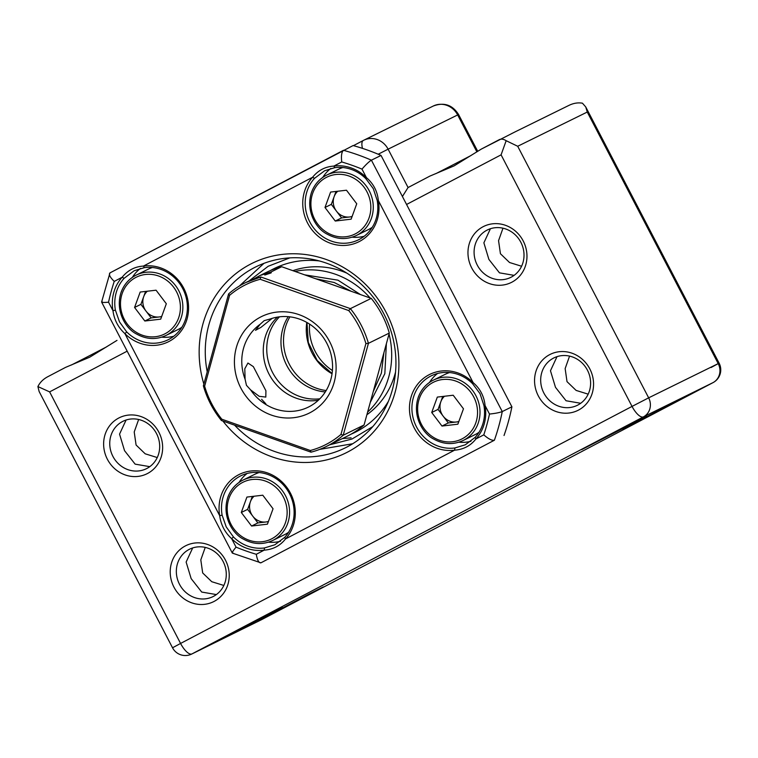 <?xml version="1.0" encoding="UTF-8"?>
<svg xmlns="http://www.w3.org/2000/svg" width="758" height="758" viewBox="0 0 758 758"><rect width="100%" height="100%" fill="white"/><g stroke="black" fill="none" stroke-linecap="round" stroke-linejoin="round"><path stroke-width="1.14" d="M65.539 367.393L47.546 376.84L65.539 367.393L89.757 357.179L116.997 340.38M71.423 364.996A53.363 0.474 152.5 0 0 106.565 346.87M429.871 176.102L408.031 187.567L429.871 176.102L454.099 165.888L481.33 149.08L515.232 131.807M435.765 173.696A53.363 0.474 152.5 0 0 470.908 155.57M158.877 432.24A31.249 29.069 63.8 0 1 147.564 473.475A31.249 29.069 63.8 0 1 107.39 459.272A31.249 29.069 63.8 0 1 118.712 418.046A31.249 29.069 63.8 0 1 158.877 432.24M112.933 456.42A26.435 24.597 -116.2 0 0 146.389 468.709A26.435 24.597 -116.2 0 0 156.499 433.548A26.435 24.597 -116.2 0 0 123.042 421.259A26.435 24.597 -116.2 0 0 112.933 456.42M225.467 560.162A31.249 29.069 63.8 0 1 214.154 601.388A31.249 29.069 63.8 0 1 173.98 587.194A31.249 29.069 63.8 0 1 185.293 545.959A31.249 29.069 63.8 0 1 225.467 560.162M179.523 584.333A26.435 24.597 -116.2 0 0 212.979 596.622A26.435 24.597 -116.2 0 0 223.089 561.46A26.435 24.597 -116.2 0 0 189.633 549.171A26.435 24.597 -116.2 0 0 179.523 584.333M589.8 368.862A31.249 29.069 63.8 0 1 578.487 410.097A31.249 29.069 63.8 0 1 538.322 395.894A31.249 29.069 63.8 0 1 549.635 354.659A31.249 29.069 63.8 0 1 589.8 368.862M543.865 393.032A26.435 24.597 -116.2 0 0 577.312 405.322A26.435 24.597 -116.2 0 0 587.422 370.16A26.435 24.597 -116.2 0 0 553.965 357.88A26.435 24.597 -116.2 0 0 543.865 393.032M523.21 240.949A31.249 29.069 63.8 0 1 511.896 282.175A31.249 29.069 63.8 0 1 471.732 267.981A31.249 29.069 63.8 0 1 483.045 226.746A31.249 29.069 63.8 0 1 523.21 240.949M477.275 265.12A26.435 24.597 -116.2 0 0 510.721 277.409A26.435 24.597 -116.2 0 0 520.831 242.247A26.435 24.597 -116.2 0 0 487.385 229.958A26.435 24.597 -116.2 0 0 477.275 265.12M302.887 597.901L258.469 620.679L308.866 594.139L323.278 586.938L302.887 597.901M261.785 618.121L217.366 640.898L267.764 614.359L282.175 607.167L261.785 618.121M626.117 426.83L581.699 449.608L632.096 423.068L646.508 415.867L626.117 426.83M667.22 406.601L622.801 429.379L673.199 402.839L687.61 395.648L667.22 406.601M216.362 594.575L201.713 592.055L191.149 578.619L186.127 562.048L192.475 548.394M149.781 466.653L135.132 464.142L124.558 450.697L119.546 434.135L125.885 420.472M138.648 419.496L134.213 431.965L136.089 445.022L145.185 453.805L157.247 457.548M205.228 547.409L200.804 559.887L202.68 572.944L211.776 581.718L223.837 585.46M580.704 403.275L566.055 400.755L555.481 387.319L550.469 370.757L556.808 357.094M514.114 275.362L499.465 272.842L488.891 259.407L483.879 242.835L490.218 229.181M502.98 228.196L498.556 240.674L500.432 253.731L509.528 262.505L521.589 266.248M569.571 356.108L565.146 368.587L567.012 381.644L576.118 390.417L588.18 394.16M511.953 133.417L512.484 133.162M499.238 139.68L481.33 149.08M553.056 113.198L556.334 111.587M402.422 196.502L408.031 187.567M127.164 351.162L49.621 391.886L37.9 386.571C39.909 382.439 43.178 379.171 47.707 376.754M49.621 391.886L180.575 643.447L172.53 647.777L39.132 391.526L37.9 386.571M499.162 139.718C501.152 138.705 503.483 139.027 506.164 140.704L517.705 146.266L648.659 397.836L718.214 363.613L587.26 112.051L517.705 146.266M506.164 140.704L501.085 154.84L406.563 204.471M568.718 105.495C573.313 103.202 577.88 102.425 582.428 103.183L585.735 106.935L587.26 112.051M350.907 434.258A91.339 84.981 -116.2 0 0 354.839 432.458A91.339 84.981 -116.2 0 0 388.399 401.333M353.948 432.458A91.339 84.981 -116.2 0 0 357.966 430.828M346.88 273.155A81.722 76.037 -116.2 0 0 292.882 270.672M295.023 271.43A81.722 76.037 63.8 0 1 366.237 293.829A81.722 76.037 63.8 0 1 370.112 297.979M319.326 260.941A91.339 84.981 -116.2 0 0 274.188 268.55A91.339 84.981 -116.2 0 0 270.369 270.559M389.034 334.013A81.722 76.037 63.8 0 1 367.611 412.096M277.39 267.062A91.339 84.981 -116.2 0 0 273.647 269.242M366.881 414.749A81.722 76.037 -116.2 0 0 395.543 372.055M144.399 267.65L134.204 270.739L124.123 278.3A38.459 35.778 -116.2 0 0 115.387 310.136L119.499 321.875L126.747 331.966A38.459 35.778 -116.2 0 0 168.058 339.802A38.459 35.778 -116.2 0 0 182.763 288.656A38.459 35.778 -116.2 0 0 144.399 267.65L143.433 266.077A40.382 37.568 63.8 0 1 183.711 288.135A40.382 37.568 63.8 0 1 174.236 338.115A40.382 37.568 63.8 0 1 124.899 333.615C118.153 327.437 114.174 319.791 112.97 310.695A40.382 37.568 63.8 0 1 122.142 277.257C127.742 270.331 134.839 266.608 143.433 266.077L312.561 177.277C318.161 170.351 325.258 166.627 333.842 166.097A40.382 37.568 63.8 0 1 366.417 177.618C373.448 183.654 377.418 191.291 378.346 200.538A40.382 37.568 63.8 0 1 330.526 243.299A40.382 37.568 63.8 0 1 312.561 177.277L314.542 178.32A38.459 35.778 -116.2 0 0 309.814 221.942A38.459 35.778 -116.2 0 0 358.477 239.822A38.459 35.778 -116.2 0 0 377.2 200.463L373.277 188.628L365.83 178.642A38.459 35.778 -116.2 0 0 334.818 167.67L324.623 170.758L314.542 178.32M222.113 515.156L226.225 526.895L233.473 536.986A38.459 35.778 -116.2 0 0 264.495 547.949L274.879 544.775L284.771 537.308A38.459 35.778 -116.2 0 0 289.49 493.676A38.459 35.778 -116.2 0 0 240.826 475.806A38.459 35.778 -116.2 0 0 222.113 515.156L219.697 515.715A40.382 37.568 63.8 0 1 244.171 472.452A40.382 37.568 63.8 0 1 290.437 493.155A40.382 37.568 63.8 0 1 285.482 538.966C280.157 545.76 273.07 549.484 264.191 550.147A40.382 37.568 63.8 0 1 231.626 538.635C224.88 532.457 220.9 524.811 219.697 515.715L124.899 333.615L126.747 331.966M161.738 337.158A38.459 35.778 -116.2 0 0 173.762 336.23M352.157 237.178A38.459 35.778 -116.2 0 0 364.181 236.25M483.926 405.483L480.004 393.648L472.556 383.652A38.459 35.778 -116.2 0 0 431.245 375.826A38.459 35.778 -116.2 0 0 416.54 426.962A38.459 35.778 -116.2 0 0 454.914 447.969L465.298 444.794L475.19 437.328A38.459 35.778 -116.2 0 0 483.926 405.483L485.073 405.558A40.382 37.568 63.8 0 1 475.901 438.986C470.576 445.78 463.479 449.503 454.611 450.167A40.382 37.568 63.8 0 1 410.883 397.666A40.382 37.568 63.8 0 1 473.144 382.629C480.174 388.674 484.144 396.311 485.073 405.558L489.497 414.058C495.334 413.442 499.588 412.608 502.26 411.566L511.906 406.819L381.037 155.437A216.324 201.268 -116.2 0 0 353.105 145.555L109.948 272.908L343.393 150.33M458.884 442.198A38.459 35.778 -116.2 0 0 470.936 441.27M268.465 542.178A38.459 35.778 -116.2 0 0 280.526 541.25M203.855 384.06A105.76 98.398 63.8 0 1 259.245 260.174A105.76 98.398 63.8 0 1 386.144 312.381A105.76 98.398 63.8 0 1 356.033 447.078A105.76 98.398 63.8 0 1 222.899 421.031M234.592 425.162A100.947 93.926 -116.2 0 0 345.165 447.921A100.947 93.926 -116.2 0 0 383.766 313.679A100.947 93.926 -116.2 0 0 256.033 266.769A100.947 93.926 -116.2 0 0 207.218 371.799M475.19 437.328L475.901 438.986L483.794 434.846C488.351 438.891 491.885 440.692 494.387 440.237L260.904 562.834L232.336 553.103L101.61 302.072L109.948 272.908M365.83 178.642L366.417 177.618L361.992 169.119C365.83 164.657 368.966 161.681 371.401 160.175L381.037 155.437M504.032 435.499A216.324 201.268 -116.2 0 0 511.906 406.819M247.136 473.456A38.459 35.778 -116.2 0 0 239.064 482.42M437.555 373.476A38.459 35.778 -116.2 0 0 429.483 382.439M330.839 168.447A38.459 35.778 -116.2 0 0 322.756 177.419M140.429 268.427A38.459 35.778 -116.2 0 0 132.337 277.4M124.123 278.3L122.142 277.257L114.25 281.408C109.967 277.22 108.546 274.377 109.976 272.889M102.103 301.57C100.842 302.461 102.984 302.669 108.546 302.196L112.97 310.695L115.387 310.136M361.992 169.119A206.707 192.324 -116.2 0 0 341.744 161.956C341.034 155.892 341.612 152.007 343.459 150.302A216.324 201.268 -116.2 0 1 371.401 160.175L502.26 411.566A216.324 201.268 -116.2 0 1 494.387 440.237L260.904 562.834C258.829 563.061 257.284 560.209 256.299 554.288L264.191 550.147L264.495 547.949M233.473 536.986L231.626 538.635L236.051 547.134C232.498 551.445 231.465 553.387 232.971 552.961M454.914 447.969L454.611 450.167L285.482 538.966L284.771 537.308M377.2 200.463L378.346 200.538L473.144 382.629L472.556 383.652M341.744 161.956L333.842 166.097L334.818 167.67M325.286 391.952A48.076 44.722 63.8 0 1 284.582 360.694A48.076 44.722 63.8 0 1 288.248 316.673M253.276 279.219L259.937 275.561L271.411 271.771L281.682 266.721A91.339 84.981 -116.2 0 0 266.446 272.359L259.937 275.561M250.642 389.915A48.076 44.722 -116.2 0 0 308.383 407.093A48.076 44.722 -116.2 0 0 326.764 343.166A48.076 44.722 -116.2 0 0 270.085 319.052L264.21 320.625L260.193 324.253A48.076 44.722 -116.2 0 0 245.099 379.265L244.787 368.776L247.932 363.035L253.352 366.635L265.916 390.758L265.812 397.078L259.217 396.32L250.642 389.915L246.454 385.32L245.099 379.265M329.626 341.602A53.837 50.094 63.8 0 1 310.126 412.646A53.837 50.094 63.8 0 1 240.911 388.181A53.837 50.094 63.8 0 1 260.411 317.138A53.837 50.094 63.8 0 1 329.626 341.602M318.36 400.224A48.076 44.722 63.8 0 1 269.062 374.168A48.076 44.722 63.8 0 1 277.466 317.109M272.188 318.351L260.875 327.428L255.512 330.308L260.193 324.253M389.299 333.065A91.339 84.981 -116.2 0 0 382.013 314.807A91.339 84.981 -116.2 0 0 371.24 298.377L350.367 308.639A91.339 84.981 63.8 0 1 361.14 325.068A91.339 84.981 63.8 0 1 368.426 343.336L389.299 333.065L364.067 424.992L343.203 435.253A91.339 84.981 63.8 0 1 326.224 446.528A91.339 84.981 63.8 0 1 310.988 452.175L221.431 420.51A91.339 84.981 63.8 0 1 210.658 404.09A91.339 84.981 63.8 0 1 203.371 385.822L228.594 293.905A91.339 84.981 63.8 0 1 245.583 282.62A91.339 84.981 63.8 0 1 260.818 276.983L245.734 282.544M221.81 419.212L310.325 450.508A89.416 83.191 -116.2 0 0 340.967 434.419L365.906 343.554A89.416 83.191 -116.2 0 0 348.727 310.562L260.202 279.276A89.416 83.191 -116.2 0 0 229.57 295.364L204.632 386.22A89.416 83.191 -116.2 0 0 211.605 403.569A89.416 83.191 -116.2 0 0 221.81 419.212L221.431 420.51M271.411 271.771L271.146 272.889L264.769 275.04M260.202 279.276L260.818 276.983L350.367 308.639L348.727 310.562M371.24 298.377L281.682 266.721M365.906 343.554L368.426 343.336L343.203 435.253L340.967 434.419M326.224 446.528L347.088 436.267A91.339 84.981 -116.2 0 0 364.067 424.992M229.57 295.364L228.594 293.905M204.632 386.22L203.371 385.822M310.988 452.175L310.325 450.508M145.602 291.423L143.707 296.643A14.762 13.739 -116.2 0 0 146.029 311.121A14.762 13.739 -116.2 0 0 159.095 316.967A14.762 13.739 -116.2 0 0 161.719 316.389M152.443 267.508A33.646 31.305 -116.2 0 0 148.236 269.185L136.222 275.097A33.646 31.305 63.8 0 1 172.038 281.625A33.646 31.305 63.8 0 1 180.868 318.625A33.646 31.305 63.8 0 1 165.936 335.481L177.95 329.578A33.646 31.305 -116.2 0 0 181.844 327.267M156.063 290.2L166.324 303.75L160.715 319.156L144.835 321.013L134.573 307.464L140.183 292.048L156.063 290.2M161.615 316.673L151.164 317.896L144.835 321.013M151.164 317.896L140.903 304.346L134.573 307.464M147.346 291.214A14.762 13.739 -116.2 0 0 143.707 296.643L140.903 304.346M252.329 496.433L250.434 501.663A14.762 13.739 -116.2 0 0 252.755 516.141A14.762 13.739 -116.2 0 0 265.821 521.987A14.762 13.739 -116.2 0 0 268.446 521.4M259.17 472.528A33.646 31.305 -116.2 0 0 254.963 474.205L242.948 480.117A33.646 31.305 63.8 0 1 278.764 486.636A33.646 31.305 63.8 0 1 287.595 523.645A33.646 31.305 63.8 0 1 272.662 540.501L284.676 534.598A33.646 31.305 -116.2 0 0 288.571 532.287M262.78 495.211L273.051 508.77L267.441 524.176L251.561 526.033L241.3 512.474L246.909 497.068L262.78 495.211M268.341 521.693L257.891 522.916L251.561 526.033M257.891 522.916L247.629 509.367L241.3 512.474M254.072 496.234A14.762 13.739 -116.2 0 0 250.434 501.663L247.629 509.367M336.021 191.433L334.126 196.663A14.762 13.739 -116.2 0 0 336.448 211.141A14.762 13.739 -116.2 0 0 349.514 216.987A14.762 13.739 -116.2 0 0 352.138 216.409M342.862 167.527A33.646 31.305 -116.2 0 0 338.655 169.205L326.641 175.117A33.646 31.305 63.8 0 1 362.457 181.645A33.646 31.305 63.8 0 1 371.287 218.645A33.646 31.305 63.8 0 1 356.355 235.501L368.369 229.598A33.646 31.305 -116.2 0 0 372.263 227.286M346.472 190.22L356.743 203.769L351.134 219.176L335.254 221.033L324.993 207.484L330.602 192.068L346.472 190.22M352.034 216.693L341.583 217.916L335.254 221.033M341.583 217.916L331.322 204.366L324.993 207.484M337.765 191.234A14.762 13.739 -116.2 0 0 334.126 196.663L331.322 204.366M442.748 396.453L440.853 401.683A14.762 13.739 -116.2 0 0 443.174 416.161A14.762 13.739 -116.2 0 0 456.24 422.007A14.762 13.739 -116.2 0 0 458.865 421.42M449.589 372.548A33.646 31.305 -116.2 0 0 445.382 374.225L433.368 380.137A33.646 31.305 63.8 0 1 469.183 386.656A33.646 31.305 63.8 0 1 478.014 423.656A33.646 31.305 63.8 0 1 463.081 440.521L475.095 434.609A33.646 31.305 -116.2 0 0 478.99 432.306M453.199 395.231L463.47 408.789L457.86 424.196L441.98 426.053L431.719 412.494L437.328 397.088L453.199 395.231M458.761 421.713L448.31 422.936L441.98 426.053M448.31 422.936L438.048 409.386L431.719 412.494M444.491 396.254A14.762 13.739 -116.2 0 0 440.853 401.683L438.048 409.386M172.53 647.777A14.421 14.421 0 0 0 191.689 654.059A14.421 13.417 63.8 0 0 191.982 653.908L261.538 619.684L712.994 382.638L643.438 416.862L191.982 653.908A14.421 5.287 -117.7 0 1 180.575 643.447L632.039 406.411L501.085 154.84M476.801 151.704L457.661 114.941L388.105 149.165L408.079 187.539M362.485 148.379A14.421 5.287 -117.7 0 1 363.338 140.448L353.436 145.65L363.29 140.476M457.661 114.941A19.225 17.889 -116.2 0 0 433.33 106.006C444.027 102.027 452.441 104.869 458.571 114.524L457.661 114.941M433.33 106.006L363.338 140.448A14.421 5.287 -117.7 0 1 363.385 140.429A19.225 17.889 63.8 0 1 363.774 140.23A19.225 17.889 63.8 0 1 388.105 149.165L378.214 154.225M632.039 406.411A14.421 5.287 62.3 0 0 643.438 416.862A14.421 13.417 63.8 0 0 648.659 397.836L632.039 406.411M711.08 367.516L718.214 363.613A14.421 13.417 63.8 0 1 712.994 382.638A14.421 5.287 -117.7 0 0 713.041 382.619L261.586 619.665A14.421 5.287 62.3 0 1 261.538 619.684A14.421 13.417 63.8 0 1 261.245 619.836A14.421 14.421 0 0 0 261.586 619.665A14.421 5.287 62.3 0 0 261.624 619.637M289.907 316.844A48.076 44.722 -116.2 0 0 294.113 371.771A48.076 44.722 -116.2 0 0 326.158 390.531M332.042 373.76A48.076 44.722 63.8 0 1 316.872 360.571A48.076 44.722 63.8 0 1 306.782 322.415M309.577 324.111A48.076 44.722 -116.2 0 0 313.973 348.898A48.076 44.722 -116.2 0 0 332.411 370.52M372.794 426.602L352.006 439.005L329.768 444.785M370.274 402.394L384.837 373.675L386.372 343.725M248.946 281.066L268.142 266.295L289.783 257.881M360.486 294.578L337.945 280.166L304.65 274.841M261.624 399.286L265.84 403.843M483.794 434.846A206.707 192.324 -116.2 0 0 489.497 414.058M236.051 547.134A206.707 192.324 -116.2 0 0 256.299 554.288M114.25 281.408A206.707 192.324 -116.2 0 0 108.546 302.196M279.484 316.816A48.076 44.722 -116.2 0 0 270.36 367.696A48.076 44.722 -116.2 0 0 319.819 398.803M121.289 291.963A33.646 31.305 63.8 0 1 136.222 275.097C129.106 278.717 124.094 284.364 121.185 292.067C114.837 310.865 125.657 328.707 136.686 334.098C146.474 339.48 156.224 339.944 165.936 335.481M178.537 318.171A31.732 29.524 -116.2 0 0 160.886 276.926A31.732 29.524 -116.2 0 0 122.36 293.033A31.732 29.524 -116.2 0 0 140.012 334.278A31.732 29.524 -116.2 0 0 178.537 318.171M228.016 496.983A33.646 31.305 63.8 0 1 242.948 480.117C235.833 483.727 230.82 489.384 227.912 497.087C221.563 515.885 232.384 533.727 243.403 539.118C253.2 544.5 262.95 544.964 272.662 540.501M285.264 523.191A31.732 29.524 -116.2 0 0 267.612 481.946A31.732 29.524 -116.2 0 0 229.087 498.053A31.732 29.524 -116.2 0 0 246.738 539.298A31.732 29.524 -116.2 0 0 285.264 523.191M311.709 191.982A33.646 31.305 63.8 0 1 326.641 175.117C319.525 178.727 314.513 184.383 311.604 192.087C305.256 210.885 316.077 228.727 327.096 234.118C336.893 239.5 346.643 239.964 356.355 235.501M368.957 218.19A31.732 29.524 -116.2 0 0 351.305 176.946A31.732 29.524 -116.2 0 0 312.779 193.053A31.732 29.524 -116.2 0 0 330.431 234.298A31.732 29.524 -116.2 0 0 368.957 218.19M418.435 397.002A33.646 31.305 63.8 0 1 433.368 380.137C426.252 383.747 421.24 389.404 418.331 397.107C411.982 415.905 422.803 433.747 433.822 439.128C443.62 444.52 453.369 444.984 463.081 440.521M475.673 423.21A31.732 29.524 -116.2 0 0 458.031 381.966A31.732 29.524 -116.2 0 0 419.506 398.073A31.732 29.524 -116.2 0 0 437.148 439.318A31.732 29.524 -116.2 0 0 475.673 423.21M458.571 114.524L477.654 151.174M514.881 131.977L553.586 112.933M555.984 111.758L569.135 105.286M191.689 654.059L261.245 619.836M585.735 106.935L719.134 363.196A14.421 14.421 0 0 1 713.041 382.619M306.99 322.538L308.279 342.389L317.214 360.486L332.08 373.523M342.389 438.579L351.115 437.849M352.716 443.743L319.677 449.39M383.908 352.688L381.369 373.182L373.23 391.63M263.955 263.339L239.32 286.06M351.324 291.337L334.174 282.488L315.679 278.736"/></g></svg>
